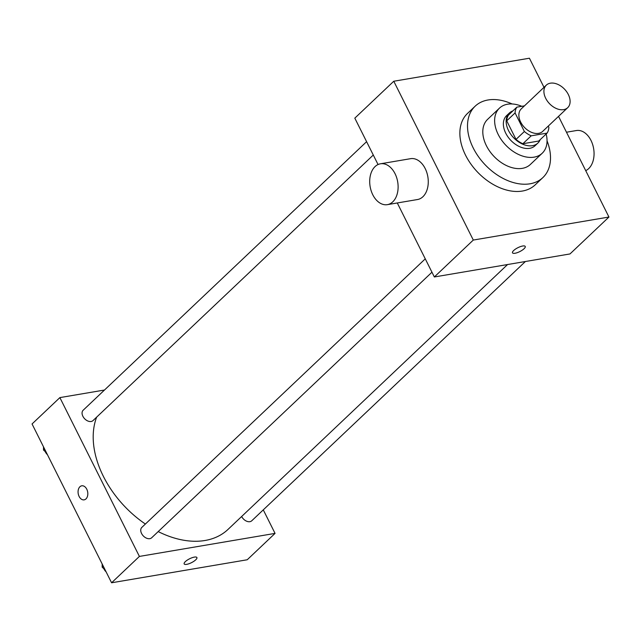 <?xml version="1.0" encoding="UTF-8"?>
<svg xmlns="http://www.w3.org/2000/svg" width="641" height="641" viewBox="0 0 641 641"><rect width="100%" height="100%" fill="white"/><g stroke="black" fill="none" stroke-linecap="round" stroke-linejoin="round"><path stroke-width="0.96" d="M568.311 94.491A15.536 10.448 -133.5 0 1 567.694 107.688A15.536 10.448 -133.5 0 1 549.425 103.594A15.536 10.448 -133.5 0 1 546.324 85.133A15.536 10.448 -133.5 0 1 568.311 94.491M567.694 107.688L542.655 131.413A15.536 10.448 -133.5 0 1 524.386 127.327A15.536 10.448 -133.5 0 1 521.285 108.858L546.324 85.133M524.45 105.861L516.854 107.143A20.055 13.485 -133.5 0 0 515.076 112.928L524.37 131.501A20.055 13.485 -133.5 0 0 531.213 135.82L547.077 133.128A20.055 13.485 -133.5 0 0 548.864 127.343L548.247 126.117M531.213 135.82L522.872 143.728L538.728 141.036L547.077 133.128M522.872 143.728A20.055 13.485 -133.5 0 1 516.021 139.409L524.37 131.501M516.854 107.143L508.513 115.051A20.055 13.485 -133.5 0 0 506.727 120.837L516.021 139.409M512.92 110.877A20.712 13.934 46.5 0 0 509.371 113.008A20.712 13.934 46.5 0 0 510.741 134.257A20.712 13.934 46.5 0 0 532.455 145.691A20.712 13.934 46.5 0 0 537.871 143.087A20.712 13.934 46.5 0 0 540.187 139.658M537.871 143.087L535.083 145.723A20.712 13.934 -133.5 0 1 529.674 148.327A20.712 13.934 -133.5 0 1 507.96 136.894A20.712 13.934 -133.5 0 1 506.59 115.644L509.371 113.008M506.727 120.837L515.076 112.928M521.822 106.302A31.072 20.897 46.5 0 0 499.467 108.129A31.072 20.897 46.5 0 0 501.518 139.994A31.072 20.897 46.5 0 0 534.089 157.149A31.072 20.897 46.5 0 0 542.206 153.239A31.072 20.897 46.5 0 0 546.156 134.009M499.467 108.129L487.641 119.33A31.072 20.897 46.5 0 0 489.692 151.196A31.072 20.897 46.5 0 0 522.271 168.359A31.072 20.897 46.5 0 0 530.387 164.441L542.206 153.239M512.127 103.97A49.197 33.084 46.5 0 0 475.173 106.174A49.197 33.084 46.5 0 0 478.426 156.628A49.197 33.084 46.5 0 0 529.995 183.799A49.197 33.084 46.5 0 0 542.855 177.605A49.197 33.084 46.5 0 0 547.045 140.828M542.855 177.605L535.203 184.848A49.197 33.084 -133.5 0 1 522.351 191.05A49.197 33.084 -133.5 0 1 470.774 163.88A49.197 33.084 -133.5 0 1 467.521 113.425L475.173 106.174M544.001 87.336L529.418 58.219L393.774 81.239L473.298 240.055L608.95 217.035L558.535 116.366M512.496 252.818A7.123 2.163 153.4 0 0 515.035 253.259A7.123 2.163 -26.6 0 1 512.496 252.826A7.123 2.163 -26.6 0 1 517.896 247.698A7.123 2.163 -26.6 0 1 525.235 246.448A7.123 2.163 -26.6 0 1 522.191 250.206A7.123 2.163 -26.6 0 1 515.035 253.259A7.123 2.163 153.4 0 0 522.191 250.206A7.123 2.163 153.4 0 0 525.227 246.448M397.284 202.965L434.342 276.968L569.993 253.94L608.95 217.035M434.342 276.968L473.298 240.055M393.774 81.239L354.818 118.152L378.046 164.537M380.45 163.8L410.593 158.68A20.712 13.982 80.4 0 1 427.843 176.764A20.712 13.982 80.4 0 1 417.523 199.527L387.38 204.647A20.712 13.982 -99.6 0 0 397.692 181.884A20.712 13.982 -99.6 0 0 380.45 163.8A20.712 13.982 -99.6 0 0 375.073 166.572A20.712 13.982 -99.6 0 0 371.171 190.81A20.712 13.982 -99.6 0 0 387.38 204.647M566.484 132.222L576.387 130.54A20.712 13.982 80.4 0 1 592.596 144.369A20.712 13.982 80.4 0 1 588.686 168.607A20.712 13.982 80.4 0 1 585.722 170.642M507.568 264.533L228.02 529.41A88.041 59.204 -133.5 0 1 205.016 540.491A88.041 59.204 -133.5 0 1 158.199 531.581M145.387 524.034A88.041 59.204 -133.5 0 1 96.655 417.131M431.962 272.201L151.677 537.767A7.147 4.808 -133.5 0 1 143.272 535.884A7.147 4.808 -133.5 0 1 141.845 527.391L425.271 258.844M525.396 261.512L251.761 520.78A7.147 4.808 -133.5 0 1 249.894 521.678A7.147 4.808 -133.5 0 1 241.649 516.494M373.286 155.034L93.001 420.592A7.147 4.808 -133.5 0 1 91.134 421.498A7.147 4.808 -133.5 0 1 83.642 417.547A7.147 4.808 -133.5 0 1 83.17 410.224L366.596 141.677M104.475 390.032L59.877 397.604L139.401 556.42L275.053 533.392L263.275 509.867M59.877 397.604L32.05 423.965L111.582 582.781L139.401 556.42M111.582 582.781L247.226 559.761L275.053 533.392M196.899 557.534A7.123 2.163 -26.6 0 1 195.713 559.841A7.123 2.163 -26.6 0 1 188.991 563.735A7.123 2.163 -26.6 0 1 184.167 563.912A7.123 2.163 -26.6 0 1 189.568 558.792A7.123 2.163 -26.6 0 1 196.899 557.534A7.123 2.163 -26.6 0 1 195.713 559.841A7.123 2.163 -26.6 0 1 188.991 563.727A7.123 2.163 -26.6 0 1 184.167 563.912M86.767 489.203A7.123 4.808 80.4 0 1 84.139 499.852A7.123 4.808 80.4 0 1 78.21 493.634A7.123 4.808 80.4 0 1 81.752 485.806A7.123 4.808 80.4 0 1 86.767 489.203M84.139 499.852A7.123 4.808 80.4 0 1 78.21 493.634A7.123 4.808 80.4 0 1 81.752 485.806M43.492 446.825L43.516 450.022L46.456 452.73M43.516 450.022L44.59 449.004M47.45 454.717A7.147 4.808 -133.5 0 1 45.158 451.544M102.167 563.992L102.191 567.197L105.132 569.905M102.191 567.197L103.265 566.179M106.126 571.884A7.147 4.808 -133.5 0 1 103.834 568.711"/></g></svg>
